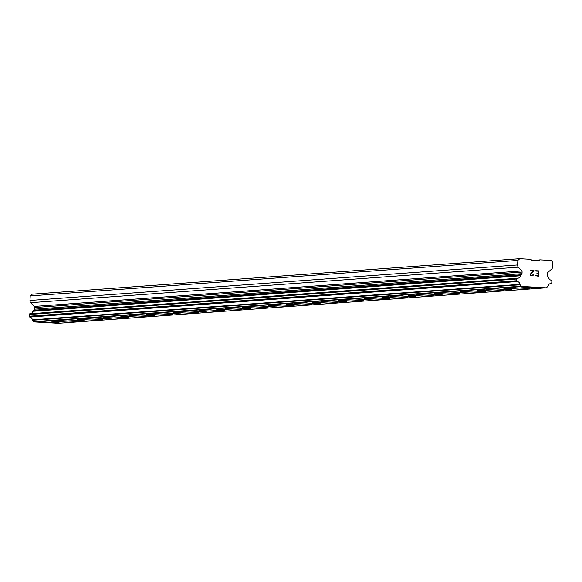 <?xml version="1.0" encoding="UTF-8"?>
<svg xmlns="http://www.w3.org/2000/svg" width="582" height="582" viewBox="0 0 582 582"><rect width="100%" height="100%" fill="white"/><g stroke="black" fill="none" stroke-linecap="round" stroke-linejoin="round"><path stroke-width="0.87" d="M59.08 322.777L42.26 321.846M67.781 322.144L51.005 321.199M76.489 321.504L59.677 320.573M85.198 320.871L68.421 319.933M93.906 320.238L77.13 319.3M102.614 319.605L85.794 318.674M111.322 318.972L94.539 318.034M120.03 318.339L103.247 317.401M128.738 317.707L111.919 316.768M137.447 317.066L120.663 316.128M146.147 316.433L129.357 315.495M129.371 315.495L146.177 316.448L129.371 315.495M154.856 315.8L138.08 314.862M163.564 315.168L146.788 314.229M172.272 314.535L155.452 313.603M180.98 313.902L164.197 312.963M189.688 313.269L172.905 312.323M198.397 312.629L181.577 311.697M207.105 311.996L190.321 311.057M215.806 311.363L198.993 310.432M224.514 310.73L207.738 309.791M233.222 310.097L216.446 309.158M241.93 309.464L225.11 308.533M250.638 308.831L233.855 307.885M259.346 308.198L242.563 307.252M268.055 307.558L251.257 306.619M251.271 306.619L268.076 307.572L251.271 306.619M276.763 306.925L259.979 305.987M285.464 306.292L268.651 305.361M294.172 305.659L277.396 304.721M302.88 305.026L286.104 304.088M311.588 304.393L294.768 303.455M320.296 303.76L303.513 302.815M329.005 303.12L312.221 302.182M337.713 302.487L320.893 301.556M346.421 301.854L329.638 300.916M355.122 301.221L338.309 300.29M363.83 300.588L347.054 299.65M372.538 299.956L355.762 299.01M381.246 299.323L364.427 298.384M389.955 298.682L373.171 297.744M398.663 298.049L381.879 297.111M407.371 297.417L390.551 296.485M416.079 296.784L399.296 295.845M424.787 296.151L407.967 295.22M433.488 295.518L416.712 294.572M442.196 294.885L425.42 293.939M450.904 294.245L434.114 293.306M434.128 293.306L450.926 294.259L434.128 293.306M459.613 293.612L442.829 292.673M468.321 292.979L451.537 292.04M477.029 292.346L460.209 291.415M485.737 291.713L468.954 290.774M494.445 291.08L477.626 290.142M503.146 290.447L486.37 289.501M511.854 289.807L495.078 288.868M520.563 289.174L503.743 288.243M529.271 288.541L512.495 287.603M540.045 259.834L551.176 260.467L552.9 262.409L552.645 266.956A3.07 3.056 -94.2 0 1 551.634 269.073L547.895 272.427A1.535 1.528 -94.2 0 0 547.386 273.482L547.298 275.126A1.535 1.528 -94.2 0 0 547.684 276.239L548.317 276.952A0.764 0.764 -94.2 0 1 548.644 277.41A3.07 3.056 -94.2 0 0 551.219 280.204A0.764 0.764 -94.2 0 1 551.86 281.011L551.765 282.743A0.764 0.764 -94.2 0 1 551.059 283.463A3.07 3.056 -94.2 0 0 548.164 285.951A0.764 0.764 -94.2 0 1 547.924 286.373L546.527 287.624A0.764 0.764 -94.2 0 1 546.076 287.821L521.807 286.439A0.764 0.764 -94.2 0 1 521.363 286.191L520.119 284.787A0.764 0.764 -94.2 0 1 519.922 284.336A3.07 3.056 -94.2 0 0 517.354 281.543A0.764 0.764 -94.2 0 1 516.707 280.742L516.809 279.011A0.764 0.764 -94.2 0 1 517.536 278.283A3.07 3.056 -94.2 0 0 520.403 275.803A0.764 0.764 -94.2 0 1 520.781 275.381L521.487 274.74A1.535 1.528 -94.2 0 0 521.996 273.685L522.09 272.041A1.535 1.528 -94.2 0 0 521.705 270.928L518.366 267.174A3.07 3.056 -94.2 0 1 517.594 264.956L517.842 260.409L519.777 258.677L530.9 259.31L531.621 260.118L539.245 260.554L540.045 259.834L535.738 260.358M537.979 287.908L521.196 286.97M538.241 275.89L538.365 273.729L538.241 275.89L535.476 275.737L538.241 275.89M538.365 273.729L536.88 273.285M538.386 273.373L538.503 271.212L538.379 273.373M538.503 271.212L535.746 271.052L538.881 270.87L538.583 276.275L535.484 275.737M538.583 276.275L538.881 270.87L535.76 270.695M532.741 275.337L532.254 275.548L533.025 274.58L533.367 274.93L533.017 274.58M533.367 274.93L533.083 275.439L533.367 274.93M532.799 275.686L532.261 275.912L532.799 275.686M532.261 275.912L530.726 275.562L530.275 274.209L533.156 270.906L530.238 270.375L533.934 270.586L530.639 274.268L531.279 275.497L532.254 275.548L530.82 275.228L530.639 274.268L533.934 270.586L530.238 270.375M517.493 278.291L29.929 313.785A0.764 0.764 85.8 0 0 29.195 314.506L29.1 316.237A0.764 0.764 85.8 0 0 29.747 317.045A3.07 3.056 -94.2 0 1 32.316 319.838A0.764 0.764 85.8 0 0 32.505 320.289L33.756 321.693A0.764 0.764 85.8 0 0 34.193 321.941L58.455 323.323L546.076 287.821A0.764 0.764 -94.2 0 1 546.062 287.821L58.455 323.323A0.764 0.764 85.8 0 0 58.484 323.323M519.777 258.677L32.17 294.179L30.235 295.911L29.98 300.458A3.07 3.056 85.8 0 0 30.751 302.676L34.091 306.43A1.535 1.528 -94.2 0 1 34.476 307.543L34.389 309.188A1.535 1.528 -94.2 0 1 33.88 310.242L33.167 310.883A0.764 0.764 85.8 0 0 32.796 311.297A3.07 3.056 -94.2 0 1 30.119 313.771M535.236 260.329L535.906 260.19M535.433 260.169L534.138 260.263M517.842 260.409L30.235 295.911M520.781 275.381L33.167 310.883M520.403 275.803L32.796 311.297M521.807 286.439L34.193 321.941M517.594 264.956L29.98 300.458M518.366 267.174L30.751 302.676M521.705 270.928L34.091 306.43M522.09 272.041L34.476 307.543M521.996 273.685L34.389 309.188M521.487 274.74L33.88 310.242M516.809 279.011L29.195 314.506M516.707 280.742L29.1 316.237M517.354 281.543L29.747 317.045M519.922 284.336L32.316 319.838M520.119 284.787L32.505 320.289M521.363 286.191L33.756 321.693M517.514 278.283L29.9 313.785"/></g></svg>
